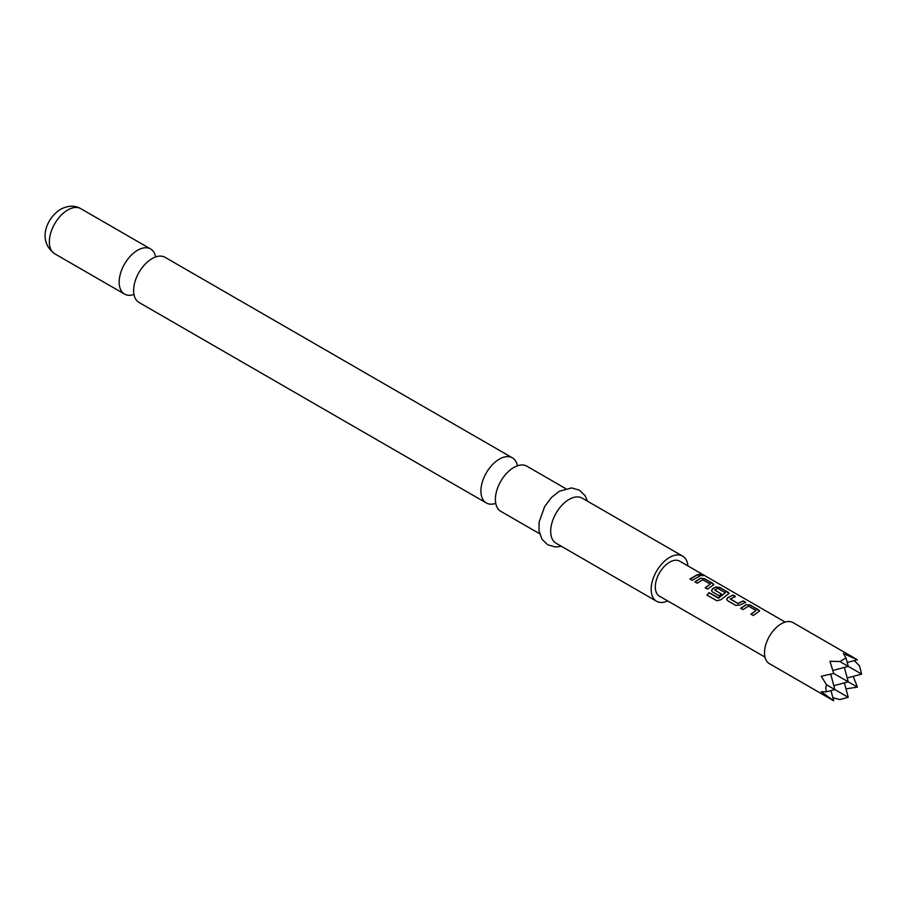 <?xml version="1.0" encoding="UTF-8"?>
<svg xmlns="http://www.w3.org/2000/svg" width="907" height="907" viewBox="0 0 907 907"><rect width="100%" height="100%" fill="white"/><g stroke="black" fill="none" stroke-linecap="round" stroke-linejoin="round"><path stroke-width="1.36" d="M699.853 575.265C698.9 574.086 699.751 574.086 702.426 575.253L702.551 574.959C703.56 575.934 702.687 575.934 699.932 574.981C698.991 573.802 699.864 573.802 702.551 574.959L703.152 575.582M702.426 575.253L702.993 575.684M133.975 294.469A26.054 15.045 -60 0 1 124.554 294.095A26.054 15.045 -60 0 1 120.552 273.222A26.054 15.045 -60 0 1 137.581 250.264A26.054 15.045 -60 0 1 150.607 248.971A26.054 15.045 -60 0 1 155.641 256.942M495.744 503.34A26.054 15.045 -60 0 1 486.322 502.966A26.054 15.045 -60 0 1 482.32 482.082A26.054 15.045 -60 0 1 499.349 459.123A26.054 15.045 -60 0 1 512.376 457.831A26.054 15.045 -60 0 1 517.409 465.813M857.398 659.763L793.103 622.644A23.684 13.673 120 0 0 774.85 628.993A23.684 13.673 120 0 0 764.51 652.825A23.684 13.673 120 0 0 769.419 663.675L833.714 700.794L821.3 691.735L826.47 691.814L825.699 688.152L826.47 684.74L821.3 676.259L833.714 673.447L829.95 661.282L839.871 661.532L846.004 657.983L843.351 653.539L857.398 659.763L847.217 662.495M854.281 660.602L859.405 665.727L861.65 674.105L839.871 661.532M512.376 457.831L165.074 257.327A26.054 15.045 120 0 0 152.047 258.62A26.054 15.045 120 0 0 148.397 261.148A26.054 15.045 120 0 0 133.987 286.102A26.054 15.045 120 0 0 139.02 302.45L486.322 502.966M565.651 488.59L526.842 466.187A26.054 15.045 120 0 0 513.816 467.479A26.054 15.045 120 0 0 510.165 470.007A26.054 15.045 120 0 0 495.755 494.961A26.054 15.045 120 0 0 500.789 511.321L539.597 533.724M687.925 565.934A26.054 15.045 120 0 0 682.631 556.127L582.135 498.113A26.054 15.045 120 0 0 569.108 499.406A26.054 15.045 120 0 0 552.091 522.364A26.054 15.045 120 0 0 556.082 543.236L656.577 601.262A26.054 15.045 120 0 0 667.711 600.944M682.631 556.127A26.054 15.045 120 0 0 669.604 557.42A26.054 15.045 120 0 0 652.575 580.378A26.054 15.045 120 0 0 656.577 601.262M746.121 604.606L750.474 605.105L759.601 610.978L753.275 615.502L750.928 614.141L756.041 610.502L748.468 606.114L743.026 609.583L740.69 608.234L746.121 604.606L750.474 605.105M750.985 614.356L756.041 610.502M727.629 600.695L726.722 599.459L727.595 597.702L733.037 595.037L735.384 596.387L730.248 599.039L737.833 603.416L743.275 600.944L745.622 602.305L740.18 604.969L735.838 605.434L727.629 600.695M730.248 598.835L737.833 603.416M718.321 597.974L725.305 592.747L717.72 588.371L714.75 590.094L721.416 593.938L719.115 595.774L712.392 591.897L711.485 590.65L712.358 588.904L715.634 587.01L719.988 587.498L729.115 593.382L720.94 599.72L716.813 600.751L706.961 595.071L709.047 592.611L718.627 597.906M718.707 598.098L725.305 592.747M714.761 589.89L721.439 594.187M700.397 578.201L704.75 578.7L713.877 584.584L707.551 589.096L705.204 587.747L710.317 584.097L702.744 579.72L697.302 583.19L694.966 581.829L700.397 578.201L704.75 578.7M705.261 587.963L710.317 584.097M697.551 574.55L699.898 575.9L692.313 580.299L689.966 578.949L697.551 574.55L699.841 576.183M699.932 574.981L699.365 574.244M785.19 622.089L679.706 561.184A20.215 11.666 120 0 0 664.128 566.603A20.215 11.666 120 0 0 655.308 586.942A20.215 11.666 120 0 0 659.491 596.194L764.975 657.099M844.383 667.405L848.249 681.837L833.714 673.447M833.816 685.703L848.249 681.837L857.398 687.121L845.993 688.878M832.887 670.477L848.249 666.362L846.004 657.983M830.733 674.207L834.848 689.569L826.47 684.74M844.383 682.869L848.249 697.313L834.848 689.569L826.47 691.814M847.217 677.971L861.65 674.105M830.982 690.612L833.714 700.794M848.249 697.313L839.871 699.558L832.875 697.676M853.215 676.361L857.398 687.121M690.023 579.165L697.494 574.834M695.023 582.045L700.374 578.473M704.694 578.983L712.959 583.439M712.891 583.723L713.82 584.732M707.075 595.219L709.047 592.611M709.127 592.804L718.412 598.167M711.519 590.763L712.38 589.153L715.612 587.271L719.931 587.781L728.196 592.237M728.14 592.52L729.058 593.529M726.756 599.561L727.595 597.702M737.856 603.654L743.275 600.944M743.218 601.228L745.565 602.588M727.618 597.951L733.037 595.037M732.981 595.321L735.328 596.67M740.747 608.45L746.098 604.878M750.406 605.388L758.683 609.844M758.615 610.116L759.544 611.125M54.737 253.79C36.802 240.763 46.835 217.635 60.667 209.256C68.172 205.401 74.884 205.209 80.791 208.667A26.054 15.045 120 0 0 67.764 209.959A26.054 15.045 120 0 0 50.747 232.918A26.054 15.045 120 0 0 54.737 253.79L124.554 294.095M561.41 546.309L555.515 547L547.737 544.801L541.955 539.189L538.985 530.686L539.109 522.024L544.631 506.616L551.49 497.467L559.324 491.254L571.648 487.909L579.38 490.143L585.004 495.562L587.464 501.186M80.791 208.667L150.607 248.971"/></g></svg>
